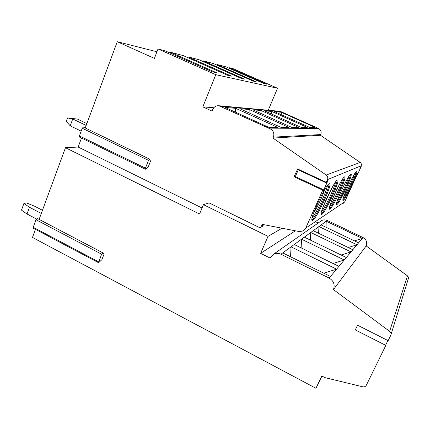 <?xml version="1.0" encoding="UTF-8"?>
<svg xmlns="http://www.w3.org/2000/svg" width="430" height="430" viewBox="0 0 430 430"><rect width="100%" height="100%" fill="white"/><g stroke="black" fill="none" stroke-linecap="round" stroke-linejoin="round"><path stroke-width="0.64" d="M39.108 219.386L65.468 147.7L199.547 214L203.422 204.658L209.114 202.912L259.962 227.787L262.3 226.578L261.397 226.137L262.171 224.358L299.146 231.533L303 231.001L305.692 228.158L322.747 190.162L323.129 189.539L322.946 191.232L323.769 189.888L327.52 181.525L327.87 180.39L326.123 182.804L327.483 179.6C328.144 177.778 327.719 176.252 326.203 175.026L272.969 138.089L273.378 137.138C274.528 133.515 273.496 130.763 270.287 128.887L218.859 105.742C216.064 105.549 214.038 106.774 212.78 109.424L212.092 111.117L202.82 106.871L215.796 74.686L158.025 48.961L154.408 58.389L117.261 41.71L85.231 127.968M35.443 229.351L32.47 237.441L315.942 388.29L321.774 376.003L325.311 377.723L362.78 386.817C364.366 387.102 365.532 386.597 366.285 385.296L385.839 345.403L355.298 329.923L357.556 325.209L388.156 340.662L390.752 335.368C391.332 333.836 390.951 332.503 389.623 331.369L333.454 289.589C335.12 284.735 333.685 280.897 329.144 278.081L280.903 254.232C278.328 253.039 275.829 253.066 273.399 254.302L269.997 258.016L260.607 253.345L268.046 236.371L203.422 204.658M98.572 262.73L101.872 259.699L104.001 254.248L102.877 252.829L101.604 254.195L98.572 262.73L33.255 228.196L33.217 227.266L35.986 219.73L37.367 218.467L102.786 252.802M65.468 147.7L78.153 147.038L202.041 207.991M81.496 138.03L78.153 147.038M145.388 169.232L79.453 137.036L79.399 135.928L145.437 168.151L145.388 169.232L148.312 166.743L150.505 161.18L149.613 159.138L83.452 127.103L82.254 128.231L148.506 160.352L149.613 159.138M297.485 169.361L294.061 176.762L294.464 176.155L323.081 189.56M261.397 226.137L264.144 224.739M390.988 334.604L408.382 278.543L408.414 277.178L407.468 275.845L366.193 245.944C367.446 242.359 366.392 239.558 363.038 237.537L327.23 220.488C325.311 219.633 323.441 219.676 321.618 220.611L320.56 221.353M318.216 222.993L316.179 222.014M268.046 236.371L282.048 228.212M260.607 253.345L295.399 230.802M294.254 244.509L301.532 239.204L344.269 259.983L338.937 266.363L294.254 244.509L291.056 246.836L336.593 269.169L323.785 273.179M304.338 237.161L310.756 232.49L351.014 251.921L346.322 257.532L304.338 237.161L301.532 239.204L301.129 247.868M313.239 230.679L318.931 226.535L356.986 244.777L352.826 249.749L313.239 230.679L310.756 232.49L310.422 240.112M363.038 237.537L358.598 242.848L321.14 224.922L326.23 221.213L362.307 238.408L354.471 240.87M338.937 266.363L330.476 276.485L282.725 252.904L291.056 246.836L290.556 256.774M325.999 227.244L326.23 221.213L327.23 220.488M333.454 289.589L366.193 245.944M346.322 257.532L344.269 259.983L333.073 263.493M352.826 249.749L351.014 251.921L341.14 255.017M358.598 242.848L356.986 244.777L348.219 247.529M318.651 233.291L318.931 226.535L321.14 224.922M385.576 345.269L387.898 340.533M355.32 329.934L357.572 325.22M315.942 388.29L321.93 376.078M117.261 41.71L156.955 51.756M79.399 135.928L82.254 128.231M357.282 174.29L357.577 174.424L357.921 172.887L344.693 201.842L342.662 203.971M272.969 138.089L320.463 135.267L360.216 162.432C361.345 163.33 361.657 164.453 361.157 165.803L359.921 168.512L361.071 166.695L360.802 166.577M357.577 174.424L361.071 166.695M343.317 200.364L343.016 200.423C341.054 200.326 354.32 171.817 356.481 171.511L356.68 171.5C358.529 171.817 345.844 199.181 343.317 200.364M336.98 204.503L336.62 204.572C334.47 204.4 348.418 174.419 350.837 174.042L351.073 174.032C353.1 174.435 339.802 203.148 336.98 204.503M329.88 209.141L329.444 209.222C327.074 208.948 341.78 177.343 344.505 176.88L344.796 176.864C347.031 177.386 333.056 207.582 329.88 209.141M321.871 214.376L321.344 214.468C318.716 214.065 334.26 180.654 337.362 180.084L337.711 180.068C340.194 180.729 325.472 212.565 321.871 214.376M312.771 220.321L312.121 220.434C309.192 219.859 325.687 184.427 329.229 183.728L329.66 183.712C332.433 184.551 316.878 218.209 312.771 220.321M295.34 176.563L298.275 169.877M279.328 111.246L280.871 111.612L318.485 128.463C320.893 129.849 321.656 131.881 320.775 134.563L320.463 135.267M281.258 112.257L315.002 127.377L309.584 127.382L274.609 111.687L281.258 112.257L281.241 114.659M271.733 111.44L307.235 127.382L301.188 127.387L264.326 110.8L271.733 111.44L271.701 114.122M261.101 110.521L298.554 127.393L291.76 127.398L252.792 109.806L261.101 110.521L261.058 113.536M249.169 109.494L288.799 127.404L281.113 127.409L239.779 108.682L249.169 109.494L249.099 112.907M235.667 108.328L277.742 127.409L268.976 127.42L224.981 107.409L235.667 108.328L235.565 112.225M202.82 106.871L213.785 107.758M215.796 74.686L277.538 88.241L268.245 110.236M277.538 88.241L233.565 68.859L229.4 67.763L266.6 84.167L263.843 83.538L226.142 66.903L217.069 64.511L256.167 81.781L253.093 81.082L213.441 63.559L203.309 60.888L244.503 79.12L241.058 78.335L199.246 59.818L187.862 56.819L231.394 76.126L227.502 75.239L183.282 55.615L170.398 52.218L216.548 72.734L212.119 71.724L165.195 50.847L158.025 48.961M229.4 67.763L229.292 68.289M217.069 64.511L216.951 65.107M203.309 60.888L203.186 61.565M187.862 56.819L187.738 57.588M170.398 52.218L170.269 53.105M356.072 171.839C355.911 175.623 345.715 197.257 342.914 199.762M354.513 173.967C353.03 179.245 346.666 192.742 343.554 197.225M350.504 181.197L346.558 189.56M350.455 174.327C350.471 178.208 339.48 201.503 336.486 203.933M348.913 176.327C347.542 181.799 340.377 196.972 337.045 201.487M345.483 182.261L339.426 195.096M344.161 177.117C344.392 181.116 332.503 206.271 329.283 208.609M342.624 178.998C341.404 184.658 333.336 201.729 329.756 206.244M339.571 184.056L331.713 200.692M337.061 180.272C337.555 184.405 324.645 211.662 321.156 213.877M335.518 182.041C334.508 187.878 325.397 207.12 321.538 211.576M332.745 186.421L323.161 206.674M328.982 183.868C329.799 188.157 315.722 217.8 311.906 219.859M327.423 185.524C326.698 191.533 316.378 213.275 312.196 217.618M324.876 189.345C321.882 197.692 318.103 205.658 313.535 213.242M145.437 168.151L148.506 160.352M42.452 210.291L34.739 206.276L26.595 202.96L23.924 203.433L29.466 207.265L27.015 214.006L21.5 210.141L23.924 203.433M41.291 213.441L29.466 207.265M27.015 214.006L36.432 218.945M86.849 123.609L77.438 119.067L67.531 117.922L72.734 118.965L70.214 125.84L81.168 131.161M77.438 119.067L72.734 118.965L86.167 125.458M70.214 125.84L66.284 121.341L67.531 117.922M297.501 168.92L326.284 182.277M294.061 176.762L322.747 190.162M280.903 254.232L282.725 252.904M329.144 278.081L330.476 276.485M389.623 331.369L407.468 275.845M305.692 228.158L344.693 201.842M327.483 179.6L361.157 165.803M327.52 181.525L327.144 181.352M323.769 189.888L323.134 189.592M326.203 175.026L360.216 162.432M273.378 137.138L320.775 134.563M270.287 128.887L318.485 128.463M220.423 106.194L280.871 111.612M357.583 174.333L357.314 174.209M33.217 227.266L98.62 261.827M35.986 219.73L101.604 254.195M321.618 220.611L273.399 254.302M294.464 176.155L323.129 189.539M297.366 169.452L326.123 182.804M279.683 111.279L218.859 105.742M360.883 166.405L361.2 166.55M102.84 252.808L37.367 218.467"/></g></svg>
